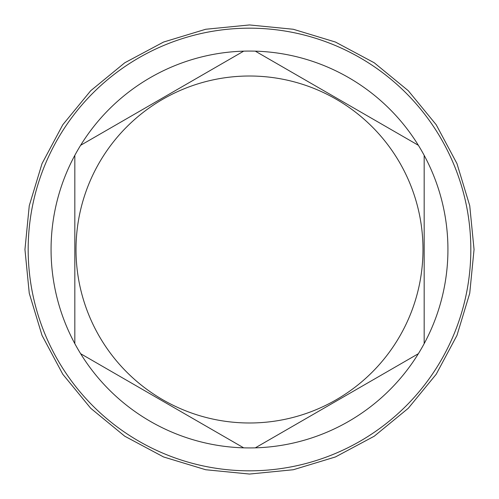 <?xml version="1.0" encoding="UTF-8"?>
<svg xmlns="http://www.w3.org/2000/svg" width="499" height="499" viewBox="0 0 499 499"><rect width="100%" height="100%" fill="white"/><g stroke="black" fill="none" stroke-linecap="round" stroke-linejoin="round"><path stroke-width="0.75" d="M249.5 470.825A221.325 221.325 0 0 0 470.825 249.5A221.325 221.325 0 0 0 249.5 28.175A221.325 221.325 0 0 0 28.175 249.5A221.325 221.325 0 0 0 249.5 470.825M80.632 353.704A198.427 198.427 0 0 0 255.307 447.846L418.368 353.704A198.427 198.427 0 0 0 424.175 343.643L424.175 155.357A198.427 198.427 0 0 0 418.368 145.296L255.307 51.154A198.427 198.427 0 0 0 80.632 353.704L243.693 447.846M243.693 51.154L80.632 145.296M249.5 422.99A173.49 173.49 0 0 0 422.99 249.5A173.49 173.49 0 0 0 249.5 76.01A173.49 173.49 0 0 0 76.01 249.5A173.49 173.49 0 0 0 249.5 422.99M418.368 145.296A198.427 198.427 0 0 0 255.307 51.154M424.175 343.643A198.427 198.427 0 0 0 424.175 155.357M255.307 447.846A198.427 198.427 0 0 0 418.368 353.704M74.825 155.357L74.825 343.643M24.95 249.5L29.266 205.694L42.041 163.572L62.793 124.75L90.718 90.718L124.744 62.793L163.566 42.047L205.688 29.266L249.494 24.95L293.3 29.266L335.428 42.041L374.244 62.787L408.276 90.712L436.201 124.738L456.953 163.56L469.734 205.688L474.05 249.5L469.734 293.312L456.953 335.44L436.201 374.262L408.276 408.288L374.244 436.213L335.422 456.959L293.3 469.74L249.494 474.05L205.688 469.734L163.566 456.953L124.744 436.207L90.718 408.276L62.793 374.25L42.041 335.428L29.266 293.306L24.95 249.5"/></g></svg>
